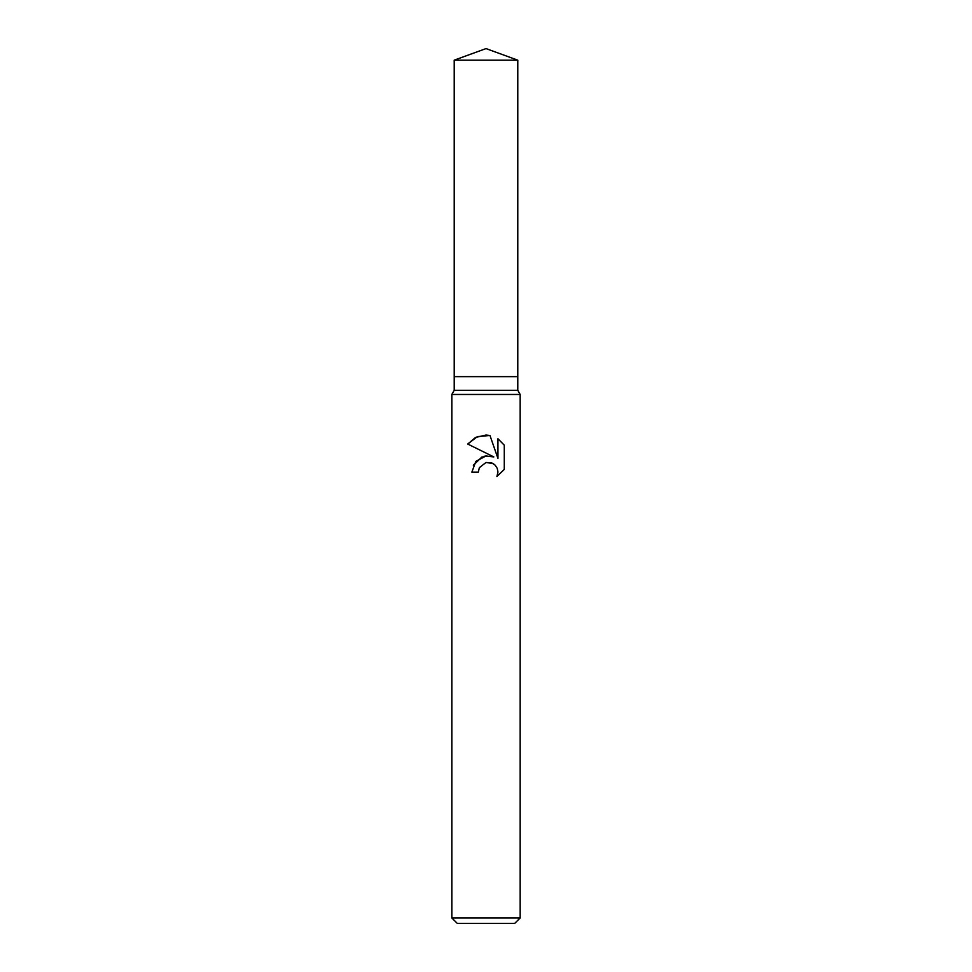 <?xml version="1.0" encoding="UTF-8"?>
<svg xmlns="http://www.w3.org/2000/svg" width="972" height="972" viewBox="0 0 972 972"><rect width="100%" height="100%" fill="white"/><g stroke="black" fill="none" stroke-linecap="round" stroke-linejoin="round"><path stroke-width="1.46" d="M454.216 60.167L517.784 60.167L486 48.6L454.216 60.167L454.216 376.65L486 376.65L454.216 376.65L454.216 390.319L517.784 390.319L520.178 394.462M517.784 60.167L517.784 376.65L486 376.65L517.784 376.65L517.784 390.319M486 394.462L520.166 394.462L520.166 917.933L451.834 917.933L451.834 394.462L486 394.462M479.354 467.678L485.976 462.49L479.354 467.678L478.309 472.137L471.857 472.137L475.855 461.36L486 455.965L493.837 456.925L467.726 444.046L475.551 437.449L486 435.043L489.961 435.468L497.943 458.432L497.943 438.761L504.274 445.176L504.274 469.427L496.923 476.474L497.968 472.076L497.214 468.31L495.1 465.138L491.929 463.012L486 462.49L492.95 463.51M451.822 917.933L457.302 923.4L514.698 923.4L520.178 917.933M495.246 465.284L497.214 468.31L497.968 472.076L496.923 476.474L504.274 469.427M493.837 456.925L485.611 456.026M484.712 456.184L483.048 456.621M481.82 457.083L473.34 465.236M493.278 463.705L494.87 464.908M504.274 445.176L497.943 438.761M489.961 435.468L477.349 436.635L467.726 444.046M454.216 390.319L451.822 394.462"/></g></svg>
